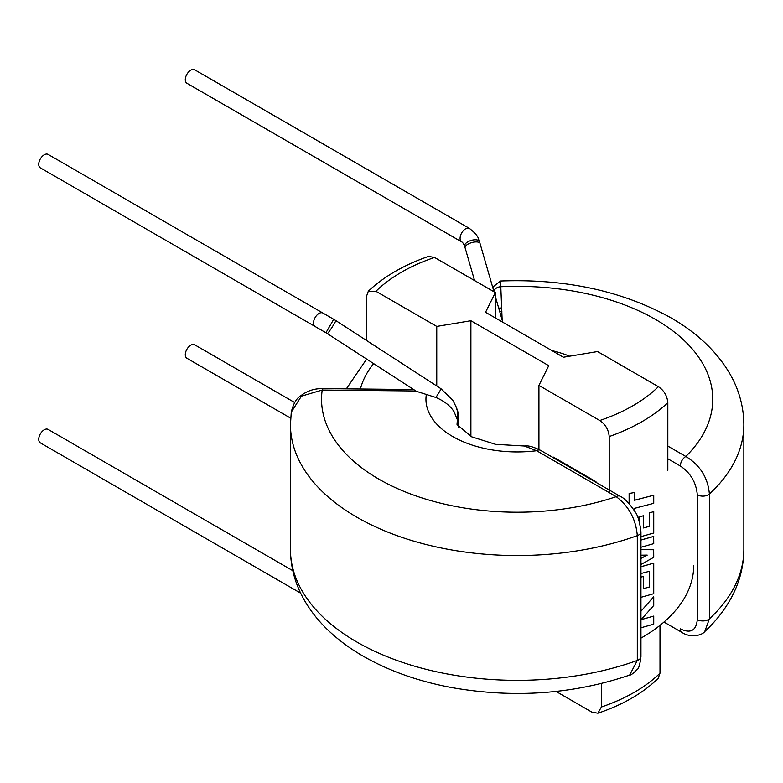 <?xml version="1.0" encoding="UTF-8"?>
<svg xmlns="http://www.w3.org/2000/svg" width="783" height="783" viewBox="0 0 783 783"><rect width="100%" height="100%" fill="white"/><g stroke="black" fill="none" stroke-linecap="round" stroke-linejoin="round"><path stroke-width="1.17" d="M315.138 326.521A7.771 4.483 120 0 1 313.944 320.286A7.771 4.483 120 0 1 319.024 313.445A7.771 4.483 120 0 1 322.909 313.053L48.115 154.408A7.771 4.483 120 0 0 44.23 154.789A7.771 4.483 120 0 0 39.15 161.641A7.771 4.483 120 0 0 40.344 167.865L325.943 332.755L333.715 319.288L335.75 320.541A7.771 0.568 122.9 0 1 334.86 322.655A7.771 0.568 122.9 0 1 334.449 323.379A7.771 0.568 122.9 0 1 330.064 330.25A7.771 0.568 122.9 0 1 327.304 333.587L325.943 332.755M435.847 397.461A7.771 0.568 122.9 0 0 439.606 391.5A7.771 0.568 122.9 0 0 440.907 388.671L452.594 399.956C456.597 407.111 458.27 412.259 457.605 415.411L457.546 420.217L454.062 411.682C450.098 405.633 444.02 400.896 435.847 397.461L416.399 391.314L327.304 333.587M300.662 593.162L40.344 442.865A7.771 4.483 -60 0 1 39.15 436.64A7.771 4.483 -60 0 1 44.23 429.789A7.771 4.483 -60 0 1 48.115 429.407L292.813 570.68M457.174 410.83L458.29 417.623L458.29 426.872M457.047 424.592L471.757 436.845L495.58 444.333L524.404 446.007L536.629 450.714A7.771 4.483 -60 0 1 540.515 450.323L620.097 496.265C624.325 498.066 629.278 503.185 634.944 511.602C637.695 514.901 639.691 521.644 640.954 531.843L640.954 656.653A7.771 4.483 180 0 1 637.303 660.451L629.649 675.093C573.45 694.149 514.47 698.367 452.711 687.748C419.463 681.67 389.914 671.325 364.075 656.692C350.334 648.853 338.227 639.917 327.774 629.884C318.583 621.056 310.959 611.464 304.89 601.109C295.397 584.872 290.591 567.655 290.454 549.47A226.698 130.878 180 0 0 356.852 642.011A226.698 130.878 180 0 0 637.303 660.451L637.303 535.641A7.771 4.483 0 0 0 640.954 531.843M426.285 394.798A91.2 52.657 0 0 0 536.629 450.714L616.211 496.657C628.896 506.278 635.933 519.276 637.303 535.641A226.698 130.878 0 0 1 356.852 517.201A226.698 130.878 0 0 1 290.454 424.66L290.454 549.47M620.097 496.265A7.771 4.483 -60 0 0 616.211 496.657A195.603 112.928 180 0 1 413.111 494.905A195.603 112.928 180 0 1 322.204 390.032L322.283 388.603C314.11 388.515 306.838 390.971 300.486 396.002C296.375 398.439 293.302 403.832 291.266 412.181L301.386 396.169L322.204 390.032L415.881 390.981M186.902 83.252A7.771 4.483 -60 0 1 185.708 77.028A7.771 4.483 -60 0 1 190.788 70.176A7.771 4.483 -60 0 1 194.673 69.785L469.467 228.44A7.771 4.483 -60 0 0 465.582 228.822A7.771 4.483 -60 0 0 460.502 235.673A7.771 4.483 -60 0 0 461.696 241.908L186.902 83.252M294.731 402.56L194.673 344.794A7.771 4.483 120 0 0 190.788 345.176A7.771 4.483 120 0 0 185.708 352.027A7.771 4.483 120 0 0 186.902 358.252L290.679 418.171M663.974 622.054L681.934 632.429A7.771 4.483 120 0 1 680.329 628.866C690.547 633.76 696.204 630.687 697.301 619.627A7.771 4.483 0 0 0 709.388 618.834L704.749 631.568C715.652 621.438 724.441 610.27 731.126 598.085C739.504 582.699 743.752 566.491 743.85 549.47A226.698 130.878 0 0 1 709.388 618.834L709.388 494.024A7.771 4.483 180 0 1 697.301 494.817C696.185 482.475 690.528 472.863 680.329 465.983L667.821 458.76M667.821 446.075L685.82 456.46C700.08 465.18 707.94 477.699 709.388 494.024A226.698 130.878 180 0 0 743.85 424.66C743.723 406.426 738.888 389.171 729.355 372.904C715.995 350.647 696.224 332.129 670.042 317.321C621.477 290.728 564.983 278.621 500.562 281.009L502.157 320.051M493.789 291.09A7.771 6.342 -1.7 0 1 501.149 286.715A195.603 112.928 0 0 1 682.796 339.205A195.603 112.928 0 0 1 685.82 456.46A7.771 4.483 120 0 0 680.329 465.983M375.928 291.296L436.757 326.413L470.896 320.736L548.756 365.69L538.929 385.402L599.758 420.52A163.608 94.459 0 0 0 658.376 386.675L597.556 351.557L563.408 357.234L485.548 312.28L495.375 292.568L434.555 257.45A163.608 94.459 0 0 0 375.928 291.296L368.313 291.217L366.483 296.414L366.483 340.448M601.364 683.52L601.364 707.029A165.81 95.732 0 0 0 659.991 673.184L658.229 678.303C642.921 693.219 622.808 704.847 597.889 713.215L601.364 707.029M659.991 625.363L659.991 673.184M597.889 713.215L591.879 712.129L556.028 691.428M658.376 386.675C664.053 390.502 667.204 395.846 667.821 402.707L667.821 470.289M667.821 402.707A176.567 101.937 180 0 1 609.203 436.552L609.203 492.605M693.718 565.434A176.567 101.937 180 0 1 640.954 638.116M640.954 547.268L653.736 543.637L653.678 536.394L640.954 540.006M640.954 564.504L653.736 557.3L653.678 549.705L640.954 549.627M640.954 597.321L653.736 593.69L653.736 563.134L640.954 566.726M640.954 573.528L649.43 571.267L649.43 586.986L643.557 588.63L643.557 576.454L640.954 577.061M649.381 571.277L649.381 586.956L643.499 588.601M647.101 555.098L640.954 558.377M640.954 536.639L653.736 533.017L653.736 511.583L649.43 512.963L649.43 526.323L643.557 527.957L643.499 515.752L638.928 516.868L638.928 520.294M653.736 511.583L649.381 512.934L649.381 526.284L643.499 527.928M634.279 510.516L634.289 508.402L653.736 503.322L653.736 495.238L634.289 500.327L634.289 492.556L629.121 493.476L629.121 503.675M653.736 495.238L634.24 500.298M653.678 596.822L640.944 611.259L653.678 596.822M640.954 627.78L653.736 624.149L653.736 616.084L640.944 619.686M595.246 481.927A158.43 91.464 0 0 0 595.961 481.692L553.297 457.057A101.428 58.559 180 0 1 552.485 457.233M470.896 320.736L470.896 436.425M609.203 436.552C608.587 429.701 605.435 424.357 599.758 420.52M538.929 385.402L538.929 449.961M495.375 292.568L495.375 317.947M368.304 291.217C383.876 276.565 403.95 264.957 428.536 256.393L434.555 257.45M436.757 326.413L436.757 385.98M634.289 492.556L629.121 493.476M629.17 493.505L629.17 503.733M643.557 515.791L638.928 516.868M638.987 516.897L638.987 520.46M640.954 555.186L647.218 555.098L640.954 558.436M643.557 576.454L640.954 577.1M653.736 563.134L640.954 566.775M653.736 549.744L640.954 549.656M653.736 536.424L640.954 540.055M653.736 616.084L641.003 619.715L653.736 605.484L653.736 596.852M457.047 424.611A60.105 34.706 180 0 1 457.546 420.217A60.105 34.706 180 0 1 458.29 417.623A7.771 4.483 0 0 0 458.456 416.713L458.456 427.078M457.605 415.411A7.771 4.483 180 0 1 457.341 416.566A7.771 4.483 180 0 1 456.851 417.339M474.567 280.549L464.632 246.205A7.771 3.582 -17.2 0 1 473.842 239.872A7.771 3.582 -17.2 0 1 479.48 241.604C477.767 239.128 480.419 237.122 469.467 228.44M465.102 247.79A7.771 3.142 -16.1 0 1 474.488 242.035A7.771 3.142 -16.1 0 1 475.496 241.947A7.771 3.142 -16.1 0 1 480.038 243.474L479.48 241.604M551.927 350.598A91.2 52.657 180 0 1 569.603 356.196M697.301 619.627L697.301 494.817M373.628 363.606A158.43 91.464 0 0 0 360.425 388.994M501.893 311.301A158.43 91.464 0 0 0 499.671 311.428M290.454 424.66L291.266 412.171M455.481 405.281L457.712 410.909L458.456 416.713M322.283 388.603L413.649 389.533M524.404 446.007C527.928 445.321 533.301 446.76 540.515 450.323M640.954 656.653C639.975 664.532 638.674 668.858 637.068 669.602C633.261 673.429 630.785 675.259 629.659 675.093M440.907 388.671L335.75 320.541M322.909 313.053L333.715 319.288M464.632 246.205C463.516 243.582 462.538 242.143 461.696 241.908M743.85 424.66L743.85 549.47M500.562 281.009L493.466 286.529L493.094 288.682M681.934 632.429C690.665 638.321 702.273 635.258 704.749 631.568M502.784 322.224L495.375 296.581M493.985 291.765L480.038 243.474M498.712 308.13L501.795 307.954M366.64 359.074L346.35 388.848"/></g></svg>

